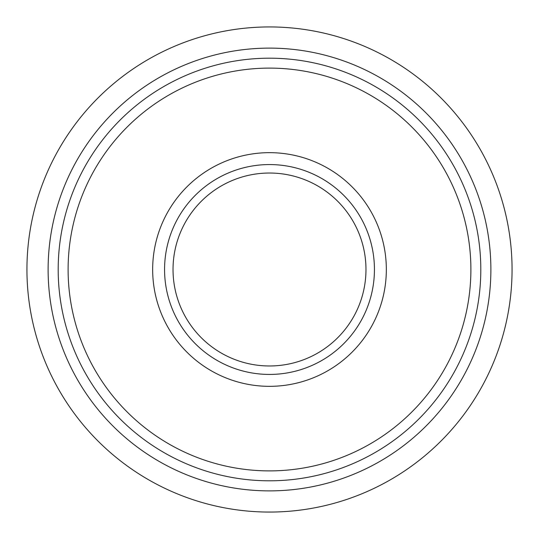 <?xml version="1.0" encoding="UTF-8"?>
<svg xmlns="http://www.w3.org/2000/svg" width="539" height="539" viewBox="0 0 539 539"><rect width="100%" height="100%" fill="white"/><g stroke="black" fill="none" stroke-linecap="round" stroke-linejoin="round"><path stroke-width="0.81" d="M173.026 269.5A96.474 96.474 0 0 0 269.5 365.974A96.474 96.474 0 0 0 365.974 269.5A96.474 96.474 0 0 0 269.5 173.026A96.474 96.474 0 0 0 173.026 269.5M84.508 426.383A242.55 242.55 0 0 1 112.617 84.508A242.55 242.55 0 0 1 454.492 112.617A242.55 242.55 0 0 1 426.383 454.492A242.55 242.55 0 0 1 84.508 426.383A242.55 242.55 0 0 0 426.383 454.492A242.55 242.55 0 0 0 454.492 112.617M189.472 337.374A104.937 104.937 0 0 1 201.626 189.472A104.937 104.937 0 0 1 349.528 201.626A104.937 104.937 0 0 1 337.374 349.528A104.937 104.937 0 0 1 189.472 337.374M180.39 345.068A116.842 116.842 0 0 1 193.932 180.39A116.842 116.842 0 0 1 358.61 193.932A116.842 116.842 0 0 1 345.068 358.61A116.842 116.842 0 0 1 180.39 345.068M115.905 399.756A201.391 201.391 0 0 1 139.244 115.905A201.391 201.391 0 0 1 423.095 139.244A201.391 201.391 0 0 1 399.756 423.095A201.391 201.391 0 0 1 115.905 399.756M430.661 132.83A211.308 211.308 0 0 1 406.17 430.661A211.308 211.308 0 0 1 108.339 406.17A211.308 211.308 0 0 1 132.83 108.339A211.308 211.308 0 0 1 430.661 132.83M100.658 412.685A221.381 221.381 0 0 1 126.315 100.658A221.381 221.381 0 0 1 438.342 126.315A221.381 221.381 0 0 1 412.685 438.342A221.381 221.381 0 0 1 100.658 412.685M383.943 459.006A221.381 221.381 0 0 0 459.006 155.057A221.381 221.381 0 0 0 155.057 79.994A221.381 221.381 0 0 0 79.994 383.943A221.381 221.381 0 0 0 383.943 459.006"/></g></svg>
